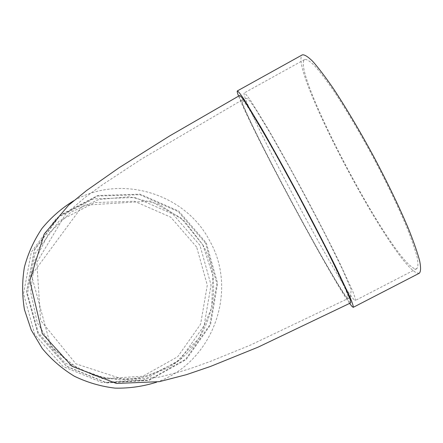 <?xml version="1.0" encoding="UTF-8"?>
<svg xmlns="http://www.w3.org/2000/svg" width="443" height="443" viewBox="0 0 443 443"><rect width="100%" height="100%" fill="white"/><g stroke="black" fill="none" stroke-linecap="round" stroke-linejoin="round"><path stroke-width="0.33" stroke-dasharray="2.21 1.66" d="M205.585 243.213L178.169 211.566L139.739 194.687L97.571 196.044L59.916 215.713L34.438 250.085L26.541 292.391L38.032 333.972L66.583 366.234L106.204 382.608L148.715 380.005L185.617 359.29L209.805 324.852L216.854 283.52L205.585 243.213M156.645 382.159C212.607 362.811 238.616 291.483 209.788 241.009C185.589 193.508 120.834 173.567 73.693 200.773M206.294 242.902L217.613 283.387L210.541 324.902L186.248 359.495L149.186 380.304L106.486 382.924L66.688 366.472L38.009 334.066L26.464 292.297L34.393 249.802L59.988 215.276L97.809 195.524L140.165 194.167L178.762 211.123L206.294 242.902M239.685 95.489C237.675 97.283 263.048 148.671 290.226 199.394C317.941 251.319 347.982 303.361 350.751 302.846M349.627 303.427C329.808 275.856 250.511 127.828 238.572 96.103M354.079 299.69C339.067 284.716 239.763 98.241 244.176 92.997C245.117 93.191 247.371 95.876 250.948 101.043L267.517 128.044C278.603 147.12 290.913 169.237 304.457 194.405C317.897 219.617 329.476 242.099 339.194 261.857L352.434 290.508C354.732 296.312 355.69 299.64 355.314 300.487L354.079 299.69M419.272 273.248L416.725 272.943C390.798 261.326 287.989 66.3 302.303 54.871M414.366 268.513C389.901 258.208 290.697 70.094 304.618 59.506C306.656 59.091 310.011 61.2 314.691 65.824C320.101 71.954 326.602 80.526 334.188 91.546C346.52 110.174 359.561 132.169 373.322 157.531C386.534 182.444 398.152 206.648 406.53 226.606C411.481 238.999 414.997 249.127 417.079 256.984C418.319 263.402 418.192 267.323 416.697 268.751L414.366 268.513M199.943 245.278L172.936 214.124L135.065 197.512L93.523 198.868L56.427 218.244L31.32 252.1L23.54 293.748L34.853 334.681L62.961 366.433L101.984 382.553L143.864 379.989L180.229 359.594L204.079 325.677L211.04 284.971L199.943 245.278M196.653 247.061L170.732 217.175L134.401 201.255L94.553 202.578L58.997 221.179L34.953 253.645L27.499 293.565L38.347 332.787L65.276 363.221L102.671 378.687L142.829 376.257L177.709 356.72L200.607 324.198L207.296 285.148L196.653 247.061M202.794 244.796C226.467 286.787 210.01 345.23 166.972 368.371L138.066 378.682L107.217 378.815L77.951 368.609L53.681 349.134L37.273 322.604L30.678 292.103L34.643 261.204L48.63 233.505L70.935 212.147L98.911 199.472L129.345 196.77L158.86 204.201L184.244 220.835L202.794 244.796M347.251 297.624C333.95 283.736 238.328 104.326 242.061 100.018C242.886 100.256 244.979 102.876 248.335 107.882L263.995 133.836C274.499 152.11 286.211 173.246 299.119 197.251C311.944 221.295 323.041 242.731 332.405 261.564L345.285 288.886C347.572 294.418 348.575 297.574 348.292 298.355L347.251 297.624M202.789 244.802L212.823 275.38L211.699 307.58L199.084 338.114L176.009 362.535L147.342 376.528L120.878 380.05L94.414 375.736L70.26 363.88L50.53 345.457L31.475 275.241L82.968 205.303L150.548 201.039L180.91 217.906L202.789 244.802M242.061 100.018L244.027 98.817L246.751 98.34L248.634 99.753C250.206 101.419 252.826 105.013 256.486 110.54L270.59 133.83L289.152 166.64C302.857 191.681 315.831 216.156 328.08 240.067L342.732 269.931L351.199 289.622L350.391 297.408L250.234 345.191L209.904 361.588L193.945 367.325C184.565 370.581 172.56 373.936 157.924 377.386L125.258 379.978L75.875 363.808L40.579 320.339L36.841 262.289L65.719 213.991L85.233 197.29L102.748 184.543L141.699 158.926L242.061 100.018M304.618 59.506L244.176 92.997M416.697 268.751L355.314 300.487"/><path stroke-width="0.66" d="M73.693 200.773C61.605 208.221 51.023 217.458 41.952 228.488C33.967 240.35 28.119 253.224 24.409 267.107C22.045 281.294 22.067 295.498 24.47 309.707L31.27 330.052L42.24 348.475C51.432 359.555 62.164 368.82 74.435 376.268C87.343 382.497 100.877 386.451 115.042 388.129C129.278 388.445 143.144 386.457 156.645 382.159M350.751 302.846L350.474 300.304C349.067 296.323 346.299 289.872 342.162 280.945L324.032 244.276L299.346 197.141L273.774 150.443L253.246 114.942L246.214 103.656C242.72 98.451 240.543 95.727 239.685 95.489L169.73 135.879L119.289 167.604L86.496 190.579L68.61 205.209L44.217 233.987L29.819 280.519L42.318 333.657L72.098 366.339L116.448 383.45L159.419 381.644L186.481 374.651L210.386 366.483L257.964 347.212L350.751 302.846M238.572 96.103C237.393 93.008 236.972 91.286 237.31 90.942C238.196 91.186 240.455 94.01 244.093 99.42L261.137 127.65C272.284 147.01 285.752 171.314 299.573 197.03C313.317 222.779 326.07 247.432 335.988 267.395L349.987 297.126C352.456 303.106 353.531 306.517 353.215 307.342L351.941 306.395L349.627 303.427M237.37 90.909L302.303 54.871C304.424 54.434 307.913 56.615 312.78 61.416C318.417 67.79 325.195 76.717 333.119 88.207C345.64 107.068 359.987 131.222 374.019 157.165C387.841 183.225 399.979 208.526 408.723 229.358C413.878 242.288 417.539 252.842 419.698 261.027C420.977 267.694 420.833 271.769 419.272 273.248L353.304 307.298"/></g></svg>
